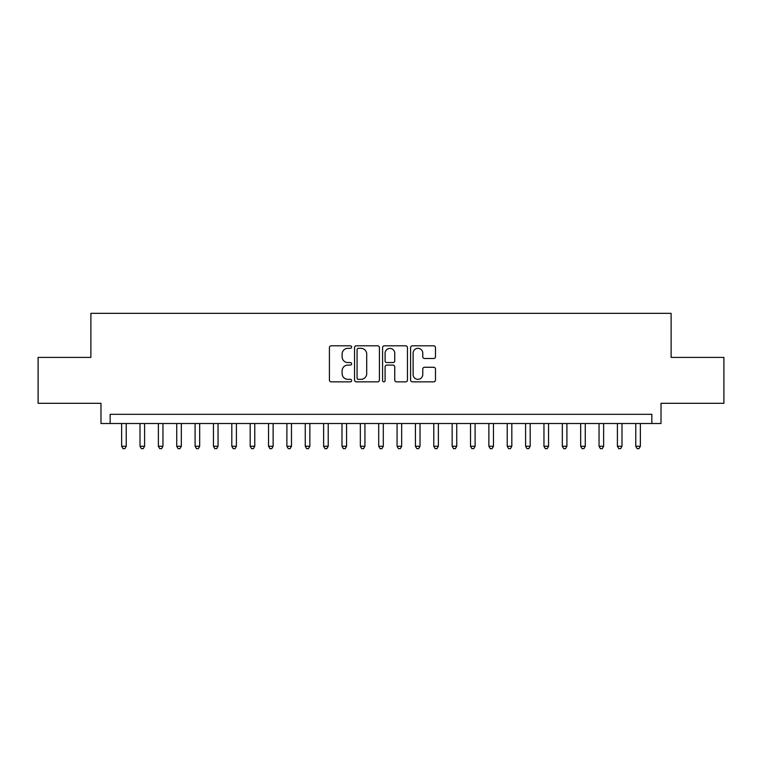 <?xml version="1.0" encoding="UTF-8"?>
<svg xmlns="http://www.w3.org/2000/svg" width="762" height="762" viewBox="0 0 762 762"><rect width="100%" height="100%" fill="white"/><g stroke="black" fill="none" stroke-linecap="round" stroke-linejoin="round"><path stroke-width="1.14" d="M351.625 347.072A1.257 1.257 0 0 0 350.358 345.805L331.213 345.805A1.8 1.8 0 0 0 329.413 347.615L329.413 380.057A1.8 1.8 0 0 0 331.213 381.857L350.358 381.857A1.257 1.257 0 0 0 351.625 380.59A1.257 1.257 0 0 0 350.358 379.333L347.882 379.333A5.763 5.763 0 0 1 342.119 373.561L342.119 370.865A5.763 5.763 0 0 1 347.882 365.093L350.358 365.093A1.257 1.257 0 0 0 351.625 363.836A1.257 1.257 0 0 0 350.358 362.569L347.882 362.569A5.763 5.763 0 0 1 342.119 356.807L342.119 354.101A5.763 5.763 0 0 1 347.882 348.329L350.358 348.329A1.257 1.257 0 0 0 351.625 347.072M433.673 358.511A1.8 1.8 0 0 0 435.473 356.711L435.473 347.615A1.8 1.8 0 0 0 433.673 345.805L412.404 345.805A1.8 1.8 0 0 0 410.604 347.615L410.604 380.057A1.8 1.8 0 0 0 412.404 381.857L433.673 381.857A1.8 1.8 0 0 0 435.473 380.057L435.473 369.056A1.8 1.8 0 0 0 433.673 367.255L424.567 367.255A1.8 1.8 0 0 0 422.767 369.056L422.767 374.513A4.82 4.82 0 0 1 417.947 379.333A4.82 4.82 0 0 1 413.128 374.513L413.128 353.149A4.82 4.82 0 0 1 417.947 348.329A4.82 4.82 0 0 1 422.767 353.149L422.767 356.711A1.8 1.8 0 0 0 424.567 358.511L433.673 358.511M651.834 423.51L661.016 423.51L661.016 403.308L723.9 403.308L723.9 357.407L671.112 357.407L671.112 313.334L90.888 313.334L90.888 357.407L38.1 357.407L38.1 403.308L100.984 403.308L100.984 423.51L651.834 423.51L651.834 414.328L110.166 414.328L110.166 423.51M379.419 347.615A1.8 1.8 0 0 0 377.619 345.805L356.349 345.805A1.8 1.8 0 0 0 354.549 347.615L354.549 380.057A1.8 1.8 0 0 0 356.349 381.857L377.619 381.857A1.8 1.8 0 0 0 379.419 380.057L379.419 347.615M384.381 345.805L405.651 345.805A1.8 1.8 0 0 1 407.451 347.615L407.451 380.057A1.8 1.8 0 0 1 405.651 381.857L396.545 381.857A1.8 1.8 0 0 1 394.745 380.057L394.745 366.893A1.8 1.8 0 0 0 392.944 365.093L386.906 365.093A1.8 1.8 0 0 0 385.096 366.893L385.096 380.59A1.257 1.257 0 0 1 383.838 381.857A1.257 1.257 0 0 1 382.581 380.59L382.581 347.615A1.8 1.8 0 0 1 384.381 345.805M358.34 348.329A1.257 1.257 0 0 0 357.073 349.596L357.073 378.066A1.257 1.257 0 0 0 358.34 379.333L360.95 379.333A5.763 5.763 0 0 0 366.712 373.561L366.712 354.101A5.763 5.763 0 0 0 360.95 348.329L358.34 348.329M394.745 353.244A4.82 4.82 0 0 0 389.925 348.425A4.82 4.82 0 0 0 385.096 353.244L385.096 360.769A1.8 1.8 0 0 0 386.906 362.569L392.944 362.569A1.8 1.8 0 0 0 394.745 360.769L394.745 353.244M121.644 423.51L121.644 446.275L126.235 446.275L126.235 423.51M126.235 446.275L124.854 448.666L123.025 448.666L121.644 446.275M140.008 423.51L140.008 446.275L144.599 446.275L144.599 423.51M144.599 446.275L143.218 448.666L141.38 448.666L140.008 446.275M158.372 423.51L158.372 446.275L162.954 446.275L162.954 423.51M162.954 446.275L161.582 448.666L159.744 448.666L158.372 446.275M176.727 423.51L176.727 446.275L181.318 446.275L181.318 423.51M181.318 446.275L179.946 448.666L178.108 448.666L176.727 446.275M195.091 423.51L195.091 446.275L199.682 446.275L199.682 423.51M199.682 446.275L198.301 448.666L196.472 448.666L195.091 446.275M213.455 423.51L213.455 446.275L218.046 446.275L218.046 423.51M218.046 446.275L216.665 448.666L214.827 448.666L213.455 446.275M231.81 423.51L231.81 446.275L236.401 446.275L236.401 423.51M236.401 446.275L235.029 448.666L233.191 448.666L231.81 446.275M250.174 423.51L250.174 446.275L254.765 446.275L254.765 423.51M254.765 446.275L253.384 448.666L251.555 448.666L250.174 446.275M268.538 423.51L268.538 446.275L273.129 446.275L273.129 423.51M273.129 446.275L271.748 448.666L269.91 448.666L268.538 446.275M286.893 423.51L286.893 446.275L291.484 446.275L291.484 423.51M291.484 446.275L290.112 448.666L288.274 448.666L286.893 446.275M305.257 423.51L305.257 446.275L309.848 446.275L309.848 423.51M309.848 446.275L308.477 448.666L306.638 448.666L305.257 446.275M323.621 423.51L323.621 446.275L328.212 446.275L328.212 423.51M328.212 446.275L326.831 448.666L324.993 448.666L323.621 446.275M341.986 423.51L341.986 446.275L346.577 446.275L346.577 423.51M346.577 446.275L345.196 448.666L343.357 448.666L341.986 446.275M360.34 423.51L360.34 446.275L364.931 446.275L364.931 423.51M364.931 446.275L363.56 448.666L361.721 448.666L360.34 446.275M378.704 423.51L378.704 446.275L383.296 446.275L383.296 423.51M383.296 446.275L381.914 448.666L380.086 448.666L378.704 446.275M397.069 423.51L397.069 446.275L401.66 446.275L401.66 423.51M401.66 446.275L400.279 448.666L398.44 448.666L397.069 446.275M415.423 423.51L415.423 446.275L420.014 446.275L420.014 423.51M420.014 446.275L418.643 448.666L416.804 448.666L415.423 446.275M433.788 423.51L433.788 446.275L438.379 446.275L438.379 423.51M438.379 446.275L437.007 448.666L435.169 448.666L433.788 446.275M452.152 423.51L452.152 446.275L456.743 446.275L456.743 423.51M456.743 446.275L455.362 448.666L453.523 448.666L452.152 446.275M470.516 423.51L470.516 446.275L475.107 446.275L475.107 423.51M475.107 446.275L473.726 448.666L471.888 448.666L470.516 446.275M488.871 423.51L488.871 446.275L493.462 446.275L493.462 423.51M493.462 446.275L492.09 448.666L490.252 448.666L488.871 446.275M507.235 423.51L507.235 446.275L511.826 446.275L511.826 423.51M511.826 446.275L510.445 448.666L508.616 448.666L507.235 446.275M525.599 423.51L525.599 446.275L530.19 446.275L530.19 423.51M530.19 446.275L528.809 448.666L526.971 448.666L525.599 446.275M543.954 423.51L543.954 446.275L548.545 446.275L548.545 423.51M548.545 446.275L547.173 448.666L545.335 448.666L543.954 446.275M562.318 423.51L562.318 446.275L566.909 446.275L566.909 423.51M566.909 446.275L565.528 448.666L563.699 448.666L562.318 446.275M580.682 423.51L580.682 446.275L585.273 446.275L585.273 423.51M585.273 446.275L583.892 448.666L582.054 448.666L580.682 446.275M599.046 423.51L599.046 446.275L603.628 446.275L603.628 423.51M603.628 446.275L602.256 448.666L600.418 448.666L599.046 446.275M617.401 423.51L617.401 446.275L621.992 446.275L621.992 423.51M621.992 446.275L620.62 448.666L618.782 448.666L617.401 446.275M635.765 423.51L635.765 446.275L640.356 446.275L640.356 423.51M640.356 446.275L638.975 448.666L637.146 448.666L635.765 446.275"/></g></svg>

